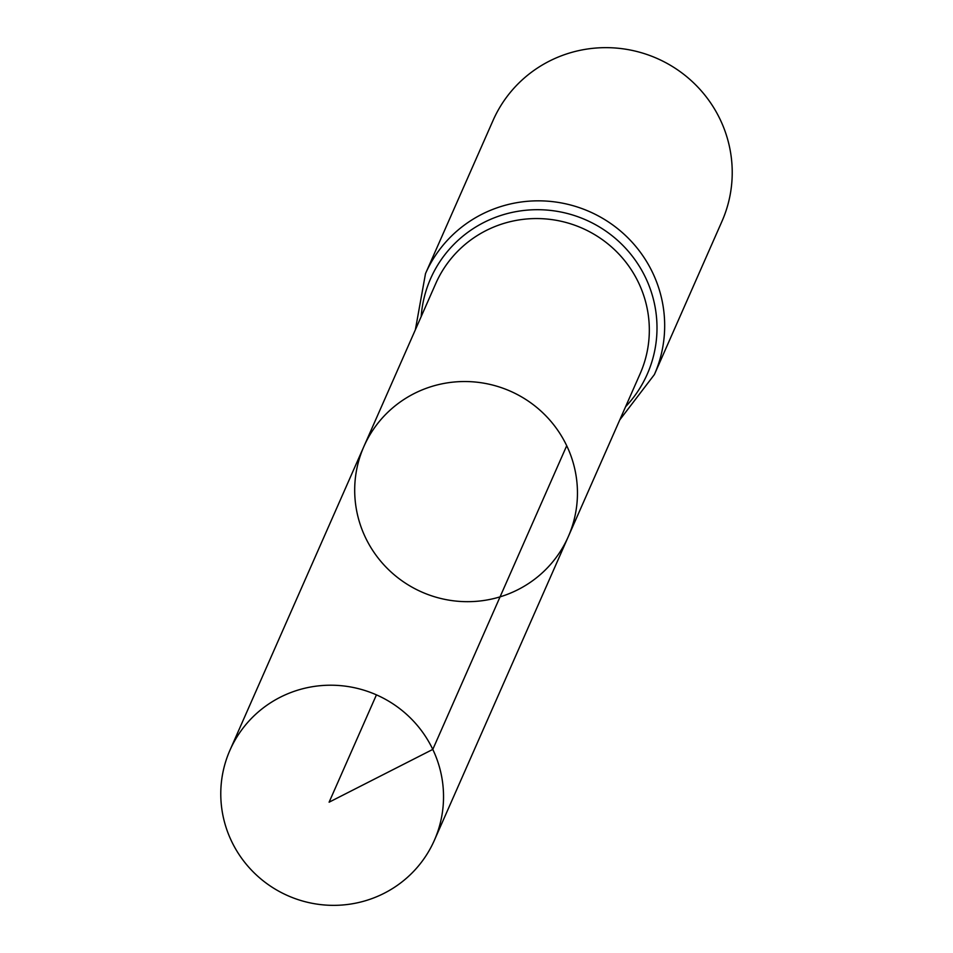 <?xml version="1.0" encoding="UTF-8"?>
<svg xmlns="http://www.w3.org/2000/svg" width="953" height="953" viewBox="0 0 953 953"><rect width="100%" height="100%" fill="white"/><g stroke="black" fill="none" stroke-linecap="round" stroke-linejoin="round"><path stroke-width="1.43" d="M566.713 445.73A111.692 109.75 23.8 0 1 568.274 536.67A111.692 109.75 23.8 0 1 421.786 592.027A111.692 109.75 23.8 0 1 363.879 446.528A111.692 109.75 23.8 0 1 464.182 381.534A111.692 109.75 23.8 0 1 566.713 445.73L432.793 749.403L329.107 802.188L376.435 694.856M619.772 419.892L654.389 374.565L721.945 221.382A125.081 122.901 -156.2 0 0 720.194 119.542A125.081 122.901 -156.2 0 0 605.381 47.65A125.081 122.901 -156.2 0 0 493.058 120.435L425.503 273.618L415.377 329.75M363.879 446.528L435.747 283.565A111.692 109.75 -156.2 0 1 536.062 218.559A111.692 109.75 -156.2 0 1 638.581 282.755A111.692 109.75 -156.2 0 1 640.142 373.707L568.274 536.67A111.692 109.75 -156.2 0 0 510.367 391.183A111.692 109.75 -156.2 0 0 363.879 446.528L229.959 750.214A111.692 109.75 23.8 0 1 376.435 694.856A111.692 109.75 23.8 0 1 434.354 840.343A111.692 109.75 23.8 0 1 334.038 905.35A111.692 109.75 23.8 0 1 231.519 841.154A111.692 109.75 23.8 0 1 229.959 750.214M654.389 374.565A125.081 122.901 -156.2 0 0 652.65 272.725A125.081 122.901 -156.2 0 0 537.837 200.833A125.081 122.901 -156.2 0 0 425.503 273.618M625.585 406.717A118.386 116.326 -156.2 0 0 645.61 277.74A118.386 116.326 -156.2 0 0 517.134 211.435A118.386 116.326 -156.2 0 0 421.19 316.575M568.274 536.67L434.354 840.343"/></g></svg>
